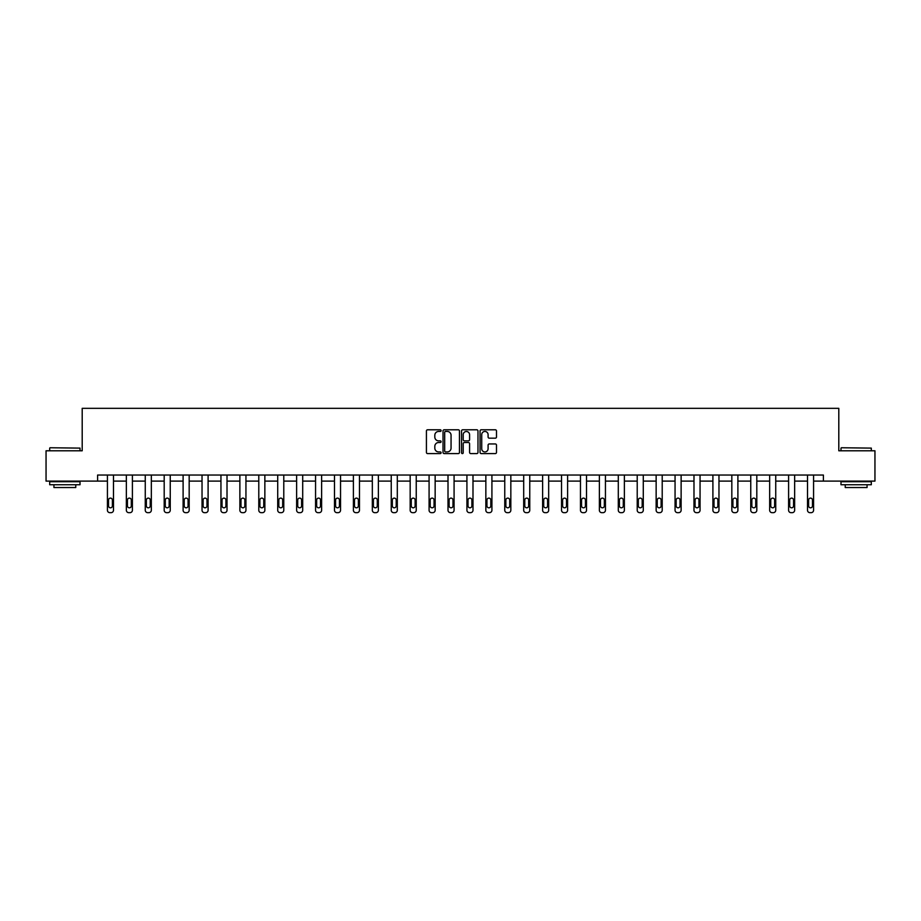 <?xml version="1.0" encoding="UTF-8"?>
<svg xmlns="http://www.w3.org/2000/svg" width="921" height="921" viewBox="0 0 921 921"><rect width="100%" height="100%" fill="white"/><g stroke="black" fill="none" stroke-linecap="round" stroke-linejoin="round"><path stroke-width="1.38" d="M441.09 430.614A0.829 0.829 0 0 0 440.261 429.785L427.609 429.785A1.186 1.186 0 0 0 426.423 430.97L426.423 452.407A1.186 1.186 0 0 0 427.609 453.593L440.261 453.593A0.829 0.829 0 0 0 441.09 452.764A0.829 0.829 0 0 0 440.261 451.923L438.626 451.923A3.811 3.811 0 0 1 434.816 448.113L434.816 446.328A3.811 3.811 0 0 1 438.626 442.517L440.261 442.517A0.829 0.829 0 0 0 441.09 441.689A0.829 0.829 0 0 0 440.261 440.86L438.626 440.86A3.811 3.811 0 0 1 434.816 437.049L434.816 435.265A3.811 3.811 0 0 1 438.626 431.454L440.261 431.454A0.829 0.829 0 0 0 441.09 430.614M495.291 438.177A1.186 1.186 0 0 0 496.488 436.98L496.488 430.97A1.186 1.186 0 0 0 495.291 429.785L481.246 429.785A1.186 1.186 0 0 0 480.06 430.97L480.06 452.407A1.186 1.186 0 0 0 481.246 453.593L495.291 453.593A1.186 1.186 0 0 0 496.488 452.407L496.488 445.142A1.186 1.186 0 0 0 495.291 443.945L489.281 443.945A1.186 1.186 0 0 0 488.095 445.142L488.095 448.746A3.189 3.189 0 0 1 484.907 451.923A3.189 3.189 0 0 1 481.718 448.746L481.718 434.631A3.189 3.189 0 0 1 484.907 431.454A3.189 3.189 0 0 1 488.095 434.631L488.095 436.98A1.186 1.186 0 0 0 489.281 438.177L495.291 438.177M97.603 481.107L46.05 481.107L46.05 450.783L82.199 450.783L82.199 408.337L838.801 408.337L838.801 450.783L874.95 450.783L874.95 481.107L823.397 481.107L823.397 475.04L97.603 475.04L97.603 481.107L107.423 481.107L107.423 510.246A2.429 2.429 0 0 0 109.852 512.663L111.061 512.663A2.429 2.429 0 0 0 113.49 510.246L113.49 481.107L126.35 481.107L126.35 510.246A2.429 2.429 0 0 0 128.767 512.663L129.988 512.663A2.429 2.429 0 0 0 132.405 510.246L132.405 481.107L145.265 481.107L145.265 510.246A2.429 2.429 0 0 0 147.694 512.663L148.903 512.663A2.429 2.429 0 0 0 151.332 510.246L151.332 481.107L164.191 481.107L164.191 510.246A2.429 2.429 0 0 0 166.609 512.663L167.829 512.663A2.429 2.429 0 0 0 170.247 510.246L170.247 481.107L183.106 481.107L183.106 510.246A2.429 2.429 0 0 0 185.535 512.663L186.744 512.663A2.429 2.429 0 0 0 189.173 510.246L189.173 481.107L202.033 481.107L202.033 510.246A2.429 2.429 0 0 0 204.45 512.663L205.671 512.663A2.429 2.429 0 0 0 208.1 510.246L208.1 481.107L220.948 481.107L220.948 510.246A2.429 2.429 0 0 0 223.377 512.663L224.586 512.663A2.429 2.429 0 0 0 227.015 510.246L227.015 481.107L239.874 481.107L239.874 510.246A2.429 2.429 0 0 0 242.304 512.663L243.512 512.663A2.429 2.429 0 0 0 245.942 510.246L245.942 481.107L258.789 481.107L258.789 510.246A2.429 2.429 0 0 0 261.219 512.663L262.427 512.663A2.429 2.429 0 0 0 264.857 510.246L264.857 481.107L277.716 481.107L277.716 510.246A2.429 2.429 0 0 0 280.145 512.663L281.354 512.663A2.429 2.429 0 0 0 283.783 510.246L283.783 481.107L296.631 481.107L296.631 510.246A2.429 2.429 0 0 0 299.06 512.663L300.281 512.663A2.429 2.429 0 0 0 302.698 510.246L302.698 481.107L315.558 481.107L315.558 510.246A2.429 2.429 0 0 0 317.987 512.663L319.196 512.663A2.429 2.429 0 0 0 321.625 510.246L321.625 481.107L334.484 481.107L334.484 510.246A2.429 2.429 0 0 0 336.902 512.663L338.122 512.663A2.429 2.429 0 0 0 340.54 510.246L340.54 481.107L353.399 481.107L353.399 510.246A2.429 2.429 0 0 0 355.828 512.663L357.037 512.663A2.429 2.429 0 0 0 359.466 510.246L359.466 481.107L372.326 481.107L372.326 510.246A2.429 2.429 0 0 0 374.743 512.663L375.964 512.663A2.429 2.429 0 0 0 378.381 510.246L378.381 481.107L391.241 481.107L391.241 510.246A2.429 2.429 0 0 0 393.67 512.663L394.879 512.663A2.429 2.429 0 0 0 397.308 510.246L397.308 481.107L410.167 481.107L410.167 510.246A2.429 2.429 0 0 0 412.585 512.663L413.805 512.663A2.429 2.429 0 0 0 416.234 510.246L416.234 481.107L429.082 481.107L429.082 510.246A2.429 2.429 0 0 0 431.512 512.663L432.72 512.663A2.429 2.429 0 0 0 435.149 510.246L435.149 481.107L448.009 481.107L448.009 510.246A2.429 2.429 0 0 0 450.438 512.663L451.647 512.663A2.429 2.429 0 0 0 454.076 510.246L454.076 481.107L466.924 481.107L466.924 510.246A2.429 2.429 0 0 0 469.353 512.663L470.562 512.663A2.429 2.429 0 0 0 472.991 510.246L472.991 481.107L485.851 481.107L485.851 510.246A2.429 2.429 0 0 0 488.28 512.663L489.488 512.663A2.429 2.429 0 0 0 491.918 510.246L491.918 481.107L504.766 481.107L504.766 510.246A2.429 2.429 0 0 0 507.195 512.663L508.415 512.663A2.429 2.429 0 0 0 510.833 510.246L510.833 481.107L523.692 481.107L523.692 510.246A2.429 2.429 0 0 0 526.121 512.663L527.33 512.663A2.429 2.429 0 0 0 529.759 510.246L529.759 481.107L542.619 481.107L542.619 510.246A2.429 2.429 0 0 0 545.036 512.663L546.257 512.663A2.429 2.429 0 0 0 548.674 510.246L548.674 481.107L561.534 481.107L561.534 510.246A2.429 2.429 0 0 0 563.963 512.663L565.172 512.663A2.429 2.429 0 0 0 567.601 510.246L567.601 481.107L580.46 481.107L580.46 510.246A2.429 2.429 0 0 0 582.878 512.663L584.098 512.663A2.429 2.429 0 0 0 586.516 510.246L586.516 481.107L599.375 481.107L599.375 510.246A2.429 2.429 0 0 0 601.804 512.663L603.013 512.663A2.429 2.429 0 0 0 605.442 510.246L605.442 481.107L618.302 481.107L618.302 510.246A2.429 2.429 0 0 0 620.719 512.663L621.94 512.663A2.429 2.429 0 0 0 624.369 510.246L624.369 481.107L637.217 481.107L637.217 510.246A2.429 2.429 0 0 0 639.646 512.663L640.855 512.663A2.429 2.429 0 0 0 643.284 510.246L643.284 481.107L656.143 481.107L656.143 510.246A2.429 2.429 0 0 0 658.573 512.663L659.781 512.663A2.429 2.429 0 0 0 662.211 510.246L662.211 481.107L675.058 481.107L675.058 510.246A2.429 2.429 0 0 0 677.488 512.663L678.696 512.663A2.429 2.429 0 0 0 681.126 510.246L681.126 481.107L693.985 481.107L693.985 510.246A2.429 2.429 0 0 0 696.414 512.663L697.623 512.663A2.429 2.429 0 0 0 700.052 510.246L700.052 481.107L712.9 481.107L712.9 510.246A2.429 2.429 0 0 0 715.329 512.663L716.55 512.663A2.429 2.429 0 0 0 718.967 510.246L718.967 481.107L731.827 481.107L731.827 510.246A2.429 2.429 0 0 0 734.256 512.663L735.465 512.663A2.429 2.429 0 0 0 737.894 510.246L737.894 481.107L750.753 481.107L750.753 510.246A2.429 2.429 0 0 0 753.171 512.663L754.391 512.663A2.429 2.429 0 0 0 756.809 510.246L756.809 481.107L769.668 481.107L769.668 510.246A2.429 2.429 0 0 0 772.097 512.663L773.306 512.663A2.429 2.429 0 0 0 775.735 510.246L775.735 481.107L788.595 481.107L788.595 510.246A2.429 2.429 0 0 0 791.012 512.663L792.233 512.663A2.429 2.429 0 0 0 794.65 510.246L794.65 481.107L807.51 481.107L807.51 510.246A2.429 2.429 0 0 0 809.939 512.663L811.148 512.663A2.429 2.429 0 0 0 813.577 510.246L813.577 481.107L823.397 481.107M459.464 430.97A1.186 1.186 0 0 0 458.267 429.785L444.221 429.785A1.186 1.186 0 0 0 443.024 430.97L443.024 452.407A1.186 1.186 0 0 0 444.221 453.593L458.267 453.593A1.186 1.186 0 0 0 459.464 452.407L459.464 430.97M462.733 429.785L476.779 429.785A1.186 1.186 0 0 1 477.976 430.97L477.976 452.407A1.186 1.186 0 0 1 476.779 453.593L470.769 453.593A1.186 1.186 0 0 1 469.583 452.407L469.583 443.715A1.186 1.186 0 0 0 468.386 442.517L464.403 442.517A1.186 1.186 0 0 0 463.205 443.715L463.205 452.764A0.829 0.829 0 0 1 462.377 453.593A0.829 0.829 0 0 1 461.536 452.764L461.536 430.97A1.186 1.186 0 0 1 462.733 429.785M445.534 431.454A0.829 0.829 0 0 0 444.693 432.283L444.693 451.094A0.829 0.829 0 0 0 445.534 451.923L447.261 451.923A3.811 3.811 0 0 0 451.06 448.113L451.06 435.265A3.811 3.811 0 0 0 447.261 431.454L445.534 431.454M469.583 434.689A3.189 3.189 0 0 0 466.394 431.512A3.189 3.189 0 0 0 463.205 434.689L463.205 439.662A1.186 1.186 0 0 0 464.403 440.86L468.386 440.86A1.186 1.186 0 0 0 469.583 439.662L469.583 434.689M108.517 505.871A1.946 1.946 0 0 0 110.451 507.816A1.946 1.946 0 0 0 112.397 505.871A1.946 1.946 0 0 1 110.451 507.816A1.946 1.946 0 0 1 108.517 505.871L108.517 500.057A1.946 1.946 0 0 1 110.451 498.111A1.946 1.946 0 0 1 112.397 500.057L112.397 505.871M113.49 475.04L113.49 510.246M107.423 475.04L107.423 510.246M109.852 512.663L111.061 512.663M50.056 447.756L80.012 448.113L50.056 447.756M64.85 484.745L49.688 484.745L49.688 481.718L80.012 481.718L80.012 484.745L64.85 484.745M75.764 484.745L75.764 487.531L53.936 487.531L53.936 484.745M841.357 447.756L871.312 448.113L841.357 447.756M856.15 484.745L840.988 484.745L840.988 481.718L871.312 481.718L871.312 484.745L856.15 484.745M867.064 484.745L867.064 487.531L845.236 487.531L845.236 484.745M127.432 505.871A1.946 1.946 0 0 0 129.377 507.816A1.946 1.946 0 0 0 131.312 505.871A1.946 1.946 0 0 1 129.377 507.816A1.946 1.946 0 0 1 127.432 505.871L127.432 500.057A1.946 1.946 0 0 1 129.377 498.111A1.946 1.946 0 0 1 131.312 500.057L131.312 505.871M146.358 505.871A1.946 1.946 0 0 0 148.293 507.816A1.946 1.946 0 0 0 150.238 505.871A1.946 1.946 0 0 1 148.293 507.816A1.946 1.946 0 0 1 146.358 505.871L146.358 500.057A1.946 1.946 0 0 1 148.293 498.111A1.946 1.946 0 0 1 150.238 500.057L150.238 505.871M132.405 475.04L132.405 510.246M126.35 475.04L126.35 510.246M128.767 512.663L129.988 512.663M151.332 475.04L151.332 510.246M145.265 475.04L145.265 510.246M147.694 512.663L148.903 512.663M165.273 505.871A1.946 1.946 0 0 0 167.219 507.816A1.946 1.946 0 0 0 169.165 505.871A1.946 1.946 0 0 1 167.219 507.816A1.946 1.946 0 0 1 165.273 505.871L165.273 500.057A1.946 1.946 0 0 1 167.219 498.111A1.946 1.946 0 0 1 169.165 500.057L169.165 505.871M184.2 505.871A1.946 1.946 0 0 0 186.146 507.816A1.946 1.946 0 0 0 188.08 505.871A1.946 1.946 0 0 1 186.146 507.816A1.946 1.946 0 0 1 184.2 505.871L184.2 500.057A1.946 1.946 0 0 1 186.146 498.111A1.946 1.946 0 0 1 188.08 500.057L188.08 505.871M203.127 505.871A1.946 1.946 0 0 0 205.061 507.816A1.946 1.946 0 0 0 207.006 505.871A1.946 1.946 0 0 1 205.061 507.816A1.946 1.946 0 0 1 203.127 505.871L203.127 500.057A1.946 1.946 0 0 1 205.061 498.111A1.946 1.946 0 0 1 207.006 500.057L207.006 505.871M170.247 475.04L170.247 510.246M164.191 475.04L164.191 510.246M166.609 512.663L167.829 512.663M189.173 475.04L189.173 510.246M183.106 475.04L183.106 510.246M185.535 512.663L186.744 512.663M208.1 475.04L208.1 510.246M202.033 475.04L202.033 510.246M204.45 512.663L205.671 512.663M222.042 505.871A1.946 1.946 0 0 0 223.987 507.816A1.946 1.946 0 0 0 225.921 505.871A1.946 1.946 0 0 1 223.987 507.816A1.946 1.946 0 0 1 222.042 505.871L222.042 500.057A1.946 1.946 0 0 1 223.987 498.111A1.946 1.946 0 0 1 225.921 500.057L225.921 505.871M227.015 475.04L227.015 510.246M220.948 475.04L220.948 510.246M223.377 512.663L224.586 512.663M240.968 505.871A1.946 1.946 0 0 0 242.902 507.816A1.946 1.946 0 0 0 244.848 505.871A1.946 1.946 0 0 1 242.902 507.816A1.946 1.946 0 0 1 240.968 505.871L240.968 500.057A1.946 1.946 0 0 1 242.902 498.111A1.946 1.946 0 0 1 244.848 500.057L244.848 505.871M245.942 475.04L245.942 510.246M239.874 475.04L239.874 510.246M242.304 512.663L243.512 512.663M259.883 505.871A1.946 1.946 0 0 0 261.829 507.816A1.946 1.946 0 0 0 263.763 505.871A1.946 1.946 0 0 1 261.829 507.816A1.946 1.946 0 0 1 259.883 505.871L259.883 500.057A1.946 1.946 0 0 1 261.829 498.111A1.946 1.946 0 0 1 263.763 500.057L263.763 505.871M264.857 475.04L264.857 510.246M258.789 475.04L258.789 510.246M261.219 512.663L262.427 512.663M278.81 505.871A1.946 1.946 0 0 0 280.744 507.816A1.946 1.946 0 0 0 282.689 505.871A1.946 1.946 0 0 1 280.744 507.816A1.946 1.946 0 0 1 278.81 505.871L278.81 500.057A1.946 1.946 0 0 1 280.744 498.111A1.946 1.946 0 0 1 282.689 500.057L282.689 505.871M283.783 475.04L283.783 510.246M277.716 475.04L277.716 510.246M280.145 512.663L281.354 512.663M297.725 505.871A1.946 1.946 0 0 0 299.67 507.816A1.946 1.946 0 0 0 301.604 505.871A1.946 1.946 0 0 1 299.67 507.816A1.946 1.946 0 0 1 297.725 505.871L297.725 500.057A1.946 1.946 0 0 1 299.67 498.111A1.946 1.946 0 0 1 301.604 500.057L301.604 505.871M302.698 475.04L302.698 510.246M296.631 475.04L296.631 510.246M299.06 512.663L300.281 512.663M316.651 505.871A1.946 1.946 0 0 0 318.585 507.816A1.946 1.946 0 0 0 320.531 505.871A1.946 1.946 0 0 1 318.585 507.816A1.946 1.946 0 0 1 316.651 505.871L316.651 500.057A1.946 1.946 0 0 1 318.585 498.111A1.946 1.946 0 0 1 320.531 500.057L320.531 505.871M321.625 475.04L321.625 510.246M315.558 475.04L315.558 510.246M317.987 512.663L319.196 512.663M335.566 505.871A1.946 1.946 0 0 0 337.512 507.816A1.946 1.946 0 0 0 339.458 505.871A1.946 1.946 0 0 1 337.512 507.816A1.946 1.946 0 0 1 335.566 505.871L335.566 500.057A1.946 1.946 0 0 1 337.512 498.111A1.946 1.946 0 0 1 339.458 500.057L339.458 505.871M340.54 475.04L340.54 510.246M334.484 475.04L334.484 510.246M336.902 512.663L338.122 512.663M354.493 505.871A1.946 1.946 0 0 0 356.427 507.816A1.946 1.946 0 0 0 358.373 505.871A1.946 1.946 0 0 1 356.427 507.816A1.946 1.946 0 0 1 354.493 505.871L354.493 500.057A1.946 1.946 0 0 1 356.427 498.111A1.946 1.946 0 0 1 358.373 500.057L358.373 505.871M359.466 475.04L359.466 510.246M353.399 475.04L353.399 510.246M355.828 512.663L357.037 512.663M373.408 505.871A1.946 1.946 0 0 0 375.354 507.816A1.946 1.946 0 0 0 377.299 505.871A1.946 1.946 0 0 1 375.354 507.816A1.946 1.946 0 0 1 373.408 505.871L373.408 500.057A1.946 1.946 0 0 1 375.354 498.111A1.946 1.946 0 0 1 377.299 500.057L377.299 505.871M378.381 475.04L378.381 510.246M372.326 475.04L372.326 510.246M374.743 512.663L375.964 512.663M392.334 505.871A1.946 1.946 0 0 0 394.28 507.816A1.946 1.946 0 0 0 396.214 505.871A1.946 1.946 0 0 1 394.28 507.816A1.946 1.946 0 0 1 392.334 505.871L392.334 500.057A1.946 1.946 0 0 1 394.28 498.111A1.946 1.946 0 0 1 396.214 500.057L396.214 505.871M397.308 475.04L397.308 510.246M391.241 475.04L391.241 510.246M393.67 512.663L394.879 512.663M411.261 505.871A1.946 1.946 0 0 0 413.195 507.816A1.946 1.946 0 0 0 415.141 505.871A1.946 1.946 0 0 1 413.195 507.816A1.946 1.946 0 0 1 411.261 505.871L411.261 500.057A1.946 1.946 0 0 1 413.195 498.111A1.946 1.946 0 0 1 415.141 500.057L415.141 505.871M416.234 475.04L416.234 510.246M410.167 475.04L410.167 510.246M412.585 512.663L413.805 512.663M430.176 505.871A1.946 1.946 0 0 0 432.122 507.816A1.946 1.946 0 0 0 434.056 505.871A1.946 1.946 0 0 1 432.122 507.816A1.946 1.946 0 0 1 430.176 505.871L430.176 500.057A1.946 1.946 0 0 1 432.122 498.111A1.946 1.946 0 0 1 434.056 500.057L434.056 505.871M435.149 475.04L435.149 510.246M429.082 475.04L429.082 510.246M431.512 512.663L432.72 512.663M449.103 505.871A1.946 1.946 0 0 0 451.037 507.816A1.946 1.946 0 0 0 452.982 505.871A1.946 1.946 0 0 1 451.037 507.816A1.946 1.946 0 0 1 449.103 505.871L449.103 500.057A1.946 1.946 0 0 1 451.037 498.111A1.946 1.946 0 0 1 452.982 500.057L452.982 505.871M454.076 475.04L454.076 510.246M448.009 475.04L448.009 510.246M450.438 512.663L451.647 512.663M468.018 505.871A1.946 1.946 0 0 0 469.963 507.816A1.946 1.946 0 0 0 471.897 505.871A1.946 1.946 0 0 1 469.963 507.816A1.946 1.946 0 0 1 468.018 505.871L468.018 500.057A1.946 1.946 0 0 1 469.963 498.111A1.946 1.946 0 0 1 471.897 500.057L471.897 505.871M472.991 475.04L472.991 510.246M466.924 475.04L466.924 510.246M469.353 512.663L470.562 512.663M486.944 505.871A1.946 1.946 0 0 0 488.878 507.816A1.946 1.946 0 0 0 490.824 505.871A1.946 1.946 0 0 1 488.878 507.816A1.946 1.946 0 0 1 486.944 505.871L486.944 500.057A1.946 1.946 0 0 1 488.878 498.111A1.946 1.946 0 0 1 490.824 500.057L490.824 505.871M491.918 475.04L491.918 510.246M485.851 475.04L485.851 510.246M488.28 512.663L489.488 512.663M505.859 505.871A1.946 1.946 0 0 0 507.805 507.816A1.946 1.946 0 0 0 509.739 505.871A1.946 1.946 0 0 1 507.805 507.816A1.946 1.946 0 0 1 505.859 505.871L505.859 500.057A1.946 1.946 0 0 1 507.805 498.111A1.946 1.946 0 0 1 509.739 500.057L509.739 505.871M510.833 475.04L510.833 510.246M504.766 475.04L504.766 510.246M507.195 512.663L508.415 512.663M524.786 505.871A1.946 1.946 0 0 0 526.72 507.816A1.946 1.946 0 0 0 528.666 505.871A1.946 1.946 0 0 1 526.72 507.816A1.946 1.946 0 0 1 524.786 505.871L524.786 500.057A1.946 1.946 0 0 1 526.72 498.111A1.946 1.946 0 0 1 528.666 500.057L528.666 505.871M529.759 475.04L529.759 510.246M523.692 475.04L523.692 510.246M526.121 512.663L527.33 512.663M543.701 505.871A1.946 1.946 0 0 0 545.646 507.816A1.946 1.946 0 0 0 547.592 505.871A1.946 1.946 0 0 1 545.646 507.816A1.946 1.946 0 0 1 543.701 505.871L543.701 500.057A1.946 1.946 0 0 1 545.646 498.111A1.946 1.946 0 0 1 547.592 500.057L547.592 505.871M548.674 475.04L548.674 510.246M542.619 475.04L542.619 510.246M545.036 512.663L546.257 512.663M562.627 505.871A1.946 1.946 0 0 0 564.573 507.816A1.946 1.946 0 0 0 566.507 505.871A1.946 1.946 0 0 1 564.573 507.816A1.946 1.946 0 0 1 562.627 505.871L562.627 500.057A1.946 1.946 0 0 1 564.573 498.111A1.946 1.946 0 0 1 566.507 500.057L566.507 505.871M567.601 475.04L567.601 510.246M561.534 475.04L561.534 510.246M563.963 512.663L565.172 512.663M581.542 505.871A1.946 1.946 0 0 0 583.488 507.816A1.946 1.946 0 0 0 585.434 505.871A1.946 1.946 0 0 1 583.488 507.816A1.946 1.946 0 0 1 581.542 505.871L581.542 500.057A1.946 1.946 0 0 1 583.488 498.111A1.946 1.946 0 0 1 585.434 500.057L585.434 505.871M586.516 475.04L586.516 510.246M580.46 475.04L580.46 510.246M582.878 512.663L584.098 512.663M600.469 505.871A1.946 1.946 0 0 0 602.415 507.816A1.946 1.946 0 0 0 604.349 505.871A1.946 1.946 0 0 1 602.415 507.816A1.946 1.946 0 0 1 600.469 505.871L600.469 500.057A1.946 1.946 0 0 1 602.415 498.111A1.946 1.946 0 0 1 604.349 500.057L604.349 505.871M605.442 475.04L605.442 510.246M599.375 475.04L599.375 510.246M601.804 512.663L603.013 512.663M619.396 505.871A1.946 1.946 0 0 0 621.33 507.816A1.946 1.946 0 0 0 623.275 505.871A1.946 1.946 0 0 1 621.33 507.816A1.946 1.946 0 0 1 619.396 505.871L619.396 500.057A1.946 1.946 0 0 1 621.33 498.111A1.946 1.946 0 0 1 623.275 500.057L623.275 505.871M624.369 475.04L624.369 510.246M618.302 475.04L618.302 510.246M620.719 512.663L621.94 512.663M638.311 505.871A1.946 1.946 0 0 0 640.256 507.816A1.946 1.946 0 0 0 642.19 505.871A1.946 1.946 0 0 1 640.256 507.816A1.946 1.946 0 0 1 638.311 505.871L638.311 500.057A1.946 1.946 0 0 1 640.256 498.111A1.946 1.946 0 0 1 642.19 500.057L642.19 505.871M643.284 475.04L643.284 510.246M637.217 475.04L637.217 510.246M639.646 512.663L640.855 512.663M657.237 505.871A1.946 1.946 0 0 0 659.171 507.816A1.946 1.946 0 0 0 661.117 505.871A1.946 1.946 0 0 1 659.171 507.816A1.946 1.946 0 0 1 657.237 505.871L657.237 500.057A1.946 1.946 0 0 1 659.171 498.111A1.946 1.946 0 0 1 661.117 500.057L661.117 505.871M662.211 475.04L662.211 510.246M656.143 475.04L656.143 510.246M658.573 512.663L659.781 512.663M676.152 505.871A1.946 1.946 0 0 0 678.098 507.816A1.946 1.946 0 0 0 680.032 505.871A1.946 1.946 0 0 1 678.098 507.816A1.946 1.946 0 0 1 676.152 505.871L676.152 500.057A1.946 1.946 0 0 1 678.098 498.111A1.946 1.946 0 0 1 680.032 500.057L680.032 505.871M681.126 475.04L681.126 510.246M675.058 475.04L675.058 510.246M677.488 512.663L678.696 512.663M695.079 505.871A1.946 1.946 0 0 0 697.013 507.816A1.946 1.946 0 0 0 698.958 505.871A1.946 1.946 0 0 1 697.013 507.816A1.946 1.946 0 0 1 695.079 505.871L695.079 500.057A1.946 1.946 0 0 1 697.013 498.111A1.946 1.946 0 0 1 698.958 500.057L698.958 505.871M700.052 475.04L700.052 510.246M693.985 475.04L693.985 510.246M696.414 512.663L697.623 512.663M713.994 505.871A1.946 1.946 0 0 0 715.939 507.816A1.946 1.946 0 0 0 717.873 505.871A1.946 1.946 0 0 1 715.939 507.816A1.946 1.946 0 0 1 713.994 505.871L713.994 500.057A1.946 1.946 0 0 1 715.939 498.111A1.946 1.946 0 0 1 717.873 500.057L717.873 505.871M718.967 475.04L718.967 510.246M712.9 475.04L712.9 510.246M715.329 512.663L716.55 512.663M732.92 505.871A1.946 1.946 0 0 0 734.854 507.816A1.946 1.946 0 0 0 736.8 505.871A1.946 1.946 0 0 1 734.854 507.816A1.946 1.946 0 0 1 732.92 505.871L732.92 500.057A1.946 1.946 0 0 1 734.854 498.111A1.946 1.946 0 0 1 736.8 500.057L736.8 505.871M737.894 475.04L737.894 510.246M731.827 475.04L731.827 510.246M734.256 512.663L735.465 512.663M751.835 505.871A1.946 1.946 0 0 0 753.781 507.816A1.946 1.946 0 0 0 755.727 505.871A1.946 1.946 0 0 1 753.781 507.816A1.946 1.946 0 0 1 751.835 505.871L751.835 500.057A1.946 1.946 0 0 1 753.781 498.111A1.946 1.946 0 0 1 755.727 500.057L755.727 505.871M756.809 475.04L756.809 510.246M750.753 475.04L750.753 510.246M753.171 512.663L754.391 512.663M770.762 505.871A1.946 1.946 0 0 0 772.707 507.816A1.946 1.946 0 0 0 774.642 505.871A1.946 1.946 0 0 1 772.707 507.816A1.946 1.946 0 0 1 770.762 505.871L770.762 500.057A1.946 1.946 0 0 1 772.707 498.111A1.946 1.946 0 0 1 774.642 500.057L774.642 505.871M775.735 475.04L775.735 510.246M769.668 475.04L769.668 510.246M772.097 512.663L773.306 512.663M789.688 505.871A1.946 1.946 0 0 0 791.623 507.816A1.946 1.946 0 0 0 793.568 505.871A1.946 1.946 0 0 1 791.623 507.816A1.946 1.946 0 0 1 789.688 505.871L789.688 500.057A1.946 1.946 0 0 1 791.623 498.111A1.946 1.946 0 0 1 793.568 500.057L793.568 505.871M794.65 475.04L794.65 510.246M788.595 475.04L788.595 510.246M791.012 512.663L792.233 512.663M808.603 505.871A1.946 1.946 0 0 0 810.549 507.816A1.946 1.946 0 0 0 812.483 505.871A1.946 1.946 0 0 1 810.549 507.816A1.946 1.946 0 0 1 808.603 505.871L808.603 500.057A1.946 1.946 0 0 1 810.549 498.111A1.946 1.946 0 0 1 812.483 500.057L812.483 505.871M813.577 475.04L813.577 510.246M807.51 475.04L807.51 510.246M809.939 512.663L811.148 512.663M49.688 450.783L49.688 448.113M56.607 481.718L56.607 481.107M73.093 481.718L73.093 481.107M80.012 450.783L80.012 448.113M840.988 450.783L840.988 448.113M847.907 481.718L847.907 481.107M864.393 481.718L864.393 481.107M871.312 450.783L871.312 448.113"/></g></svg>
